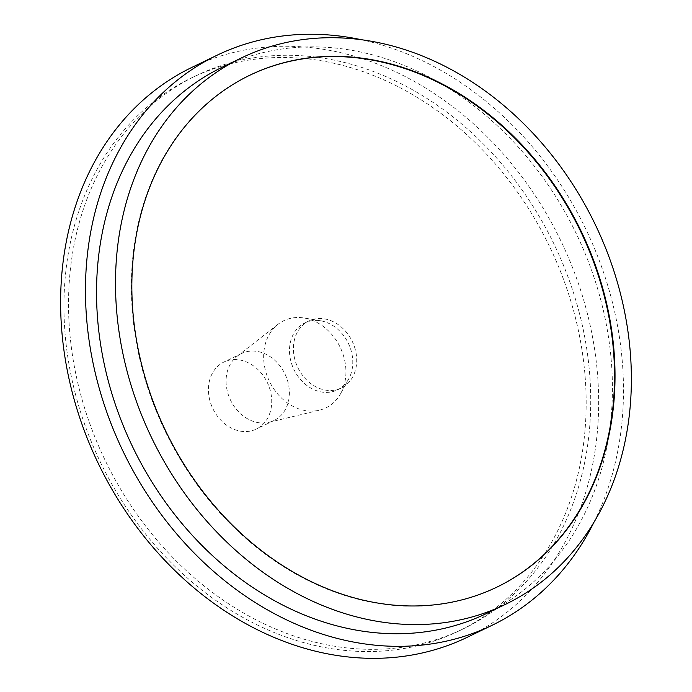 <?xml version="1.0" encoding="UTF-8"?>
<svg xmlns="http://www.w3.org/2000/svg" width="692" height="692" viewBox="0 0 692 692"><rect width="100%" height="100%" fill="white"/><g stroke="black" fill="none" stroke-linecap="round" stroke-linejoin="round"><path stroke-width="0.52" stroke-dasharray="3.46 2.59" d="M249.57 75.359A284.204 230.505 64.2 0 0 249.319 75.471A284.204 230.505 64.2 0 0 142.016 368.187A284.204 230.505 64.2 0 0 496.562 587.292A284.204 230.505 64.2 0 0 496.813 587.171M222.487 67.072A303.442 246.11 -115.8 0 1 601.037 301.003A303.442 246.11 -115.8 0 1 486.467 613.527M594.099 521.993A316.469 256.68 64.2 0 0 611.624 299.316A316.469 256.68 64.2 0 0 361.094 39.66M191.978 67.34A316.469 256.68 -115.8 0 1 586.79 311.322A316.469 256.68 -115.8 0 1 467.299 637.263M579.221 312.524A307.161 249.129 64.2 0 0 196.026 75.722A307.161 249.129 64.2 0 0 80.047 392.079A307.161 249.129 64.2 0 0 463.242 628.881A307.161 249.129 64.2 0 0 579.221 312.524M75.471 394.293A307.161 249.129 -115.8 0 1 191.45 77.928A307.161 249.129 -115.8 0 1 574.645 314.739A307.161 249.129 -115.8 0 1 458.666 631.095A307.161 249.129 -115.8 0 1 75.471 394.293M355.316 349.694A37.23 30.197 64.2 0 0 308.866 320.984A37.23 30.197 64.2 0 0 294.809 359.338A37.23 30.197 64.2 0 0 341.26 388.039A37.23 30.197 64.2 0 0 355.316 349.694M341.26 388.039L337.333 389.933A37.23 30.197 64.2 0 1 290.882 361.233A37.23 30.197 -115.8 0 1 304.947 322.879A37.23 30.197 -115.8 0 1 320.681 320.803A37.23 30.197 -115.8 0 1 351.389 351.588A37.23 30.197 64.2 0 1 348.742 378.905L340.68 393.54A48.405 39.254 64.2 0 0 344.123 358.032A48.405 39.254 64.2 0 0 304.195 318.017A48.405 39.254 64.2 0 0 277.933 324.34A48.405 39.254 64.2 0 0 265.469 370.566A48.405 39.254 64.2 0 0 319.401 410.183A48.405 39.254 64.2 0 0 340.68 393.54M337.333 389.933A37.23 30.197 64.2 0 0 348.742 378.905M268.972 422.336A37.23 30.197 -115.8 0 0 273.928 420.563A37.23 30.197 -115.8 0 0 287.984 382.218A37.23 30.197 64.2 0 0 241.534 353.517A37.23 30.197 64.2 0 0 237.071 356.293A37.23 30.197 64.2 0 0 227.478 391.862A37.23 30.197 -115.8 0 0 268.972 422.336L319.401 410.183M209.832 400.383A37.23 30.197 -115.8 0 1 223.888 362.037A37.23 30.197 -115.8 0 1 270.33 390.746A37.23 30.197 -115.8 0 1 256.274 429.092A37.23 30.197 -115.8 0 1 209.832 400.383M496.562 587.292L497.055 587.05M249.319 75.471L249.812 75.238M196.026 75.722L191.45 77.928M463.242 628.881L458.666 631.095M308.866 320.984L304.947 322.879M320.681 320.803L304.195 318.017M237.071 356.293L277.933 324.34M241.534 353.517L223.888 362.037M273.928 420.563L256.274 429.092"/><path stroke-width="1.04" d="M604.367 294.342A284.204 230.505 -115.8 0 1 497.055 587.05A284.204 230.505 -115.8 0 1 142.5 367.945A284.204 230.505 -115.8 0 1 249.812 75.238A284.204 230.505 -115.8 0 1 604.367 294.342M496.813 587.171A284.204 230.505 64.2 0 0 603.874 294.576A284.204 230.505 64.2 0 0 249.57 75.359M619.997 291.851A303.442 246.11 64.2 0 0 241.447 57.92A303.442 246.11 64.2 0 0 126.87 370.436A303.442 246.11 64.2 0 0 505.419 604.375A303.442 246.11 64.2 0 0 619.997 291.851M505.419 604.375L486.467 613.527A303.442 246.11 -115.8 0 1 107.917 379.597A303.442 246.11 -115.8 0 1 222.487 67.072L241.447 57.92M361.094 39.66A316.469 256.68 64.2 0 0 216.821 55.343A316.469 256.68 64.2 0 0 97.33 381.283A316.469 256.68 64.2 0 0 492.133 625.265A316.469 256.68 64.2 0 0 594.099 521.993M492.133 625.265L467.299 637.263A316.469 256.68 -115.8 0 1 72.487 393.29A316.469 256.68 -115.8 0 1 191.978 67.34L216.821 55.343"/></g></svg>
